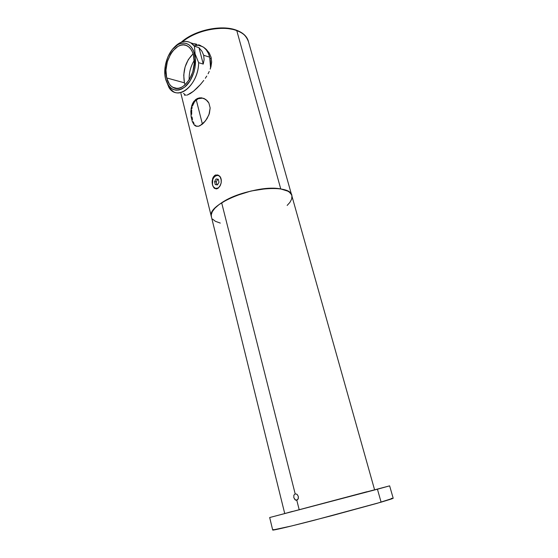 <?xml version="1.0" encoding="UTF-8"?>
<svg xmlns="http://www.w3.org/2000/svg" width="558" height="558" viewBox="0 0 558 558"><rect width="100%" height="100%" fill="white"/><g stroke="black" fill="none" stroke-linecap="round" stroke-linejoin="round"><path stroke-width="0.84" d="M272.695 530.03L291.75 525.922L331.891 515.655L377.11 503.316L393.174 498.175L389.63 485.851L377.438 489.22L381.1 502.165L391.514 498.964L393.188 498.28L391.318 498.413M389.617 485.858L269.667 517.538L377.438 489.22L381.1 502.165L313.763 520.377C289.546 526.606 273.218 530.435 272.709 530.079L269.681 517.538M273.741 529.542L272.932 529.877M297.602 499.738L296.34 500.275L295.426 500.01L293.815 497.617L293.864 495.19L295.175 493.823L297.03 494.311L298.3 496.376L298.181 498.838L296.786 500.219L299.228 509.859L296.786 500.219L295.001 499.703L293.815 497.617L293.864 495.19L295.175 493.823L221.652 202.77C214.16 207.778 210.708 212.326 211.301 216.42C206.669 204.172 256.792 183.882 280.758 188.953L287.754 191.136L289.372 192.168L291.457 194.63L291.918 196.025L291.667 199.08L289.923 202.373L287.154 205.428L289.923 202.373L291.667 199.08L291.918 196.025L291.457 194.63L289.372 192.168L287.754 191.136L280.758 188.953C287.53 190.187 291.248 192.559 291.925 196.074C292.043 183.394 243.853 187.432 221.652 202.77L295.175 493.823L297.03 494.311L298.3 496.376L298.349 498.273L297.602 499.738M284.733 513.548L374.585 489.805L291.925 196.074M221.652 202.77L227.776 199.276L234.925 196.053L251.065 191.003L267.268 188.506L274.508 188.36L280.758 188.953L236.78 30.627C242.507 32.238 246.427 36.019 248.547 41.955C247.431 36.947 243.511 33.166 236.78 30.627L280.758 188.953L274.508 188.36L267.268 188.506L251.065 191.003L234.925 196.053L227.776 199.276L219.057 204.57L221.652 202.77M220.298 223.088L215.36 221.289L212.605 219.127L215.36 221.289L220.298 223.088M211.475 217.139L211.238 214.963L212.284 211.698L214.914 208.19L219.057 204.57L214.914 208.19L212.284 211.698L211.238 214.963L211.475 217.139M292.392 511.421L287.705 512.697M286.345 513.074L284.845 513.506M180.931 93.542L284.733 513.555L366.885 491.738M236.327 30.153L236.78 30.627C222.196 24.936 195.558 30.376 182.201 41.899C201.829 26.275 229.624 26.791 236.78 30.627L236.327 30.153M184.517 95.167L185.451 95.285L184.517 95.167M186.498 95.188L187.655 94.86L186.498 95.188M190.355 93.507L187.655 94.86L193.48 91.261L190.355 93.507M194.254 60.39C190.634 66.36 188.939 72.861 189.183 79.892C188.939 72.861 190.634 66.36 194.254 60.39M214.746 175.428L215.283 176L214.746 175.428L215.66 174.968L218.548 175.303L220.11 176.781L221.303 180.241L221.17 182.926L220.312 185.514L217.997 188.318L216.218 188.939L213.902 187.83L212.459 184.831L212.152 180.89L213.24 177.137L214.746 175.428L217.613 174.912L220.11 176.781L221.142 179.202L221.17 182.926L219.643 186.644L217.104 188.771L214.593 188.451L212.828 185.988L212.11 182.243L212.717 178.274L214.746 175.428M218.283 187.879L217.997 188.318L218.283 187.879M195.593 99.61L196.346 99.805L195.593 99.61L197.49 98.459L199.569 97.873L201.738 97.852L205.825 99.47L208.88 103.021L210.157 107.938L209.403 113.413L207.032 118.638L203.691 122.927L201.884 124.525L198.411 126.282L196.151 126.227L194.275 124.999L192.35 121.686L191.143 116.838L191.115 108.44L192.663 103.356L193.961 101.27L197.49 98.459L199.569 97.873L203.858 98.396L207.541 101.033L208.88 103.021L210.157 107.938L208.943 114.774L205.442 120.933L200.106 125.655L198.411 126.282L195.481 125.948L194.275 124.999L192.35 121.686L191.143 116.838L190.843 111.251L191.715 105.79L192.663 103.356L195.593 99.61M196.932 88.185L193.48 91.261L200.413 84.537L196.932 88.185M203.768 80.429L200.413 84.537L203.768 80.429M206.76 76.055L205.316 78.273L206.76 76.055M209.229 71.466L208.078 73.775L209.229 71.466M210.945 66.751L210.192 69.129L211.656 62.001L210.945 66.751M211.126 57.376L211.656 62.001L211.126 57.376L209.306 53.129L211.126 57.376M206.404 49.529L209.306 53.129L204.646 48.016L206.404 49.529M202.756 46.719L204.646 48.016L202.756 46.719M198.634 44.773L200.74 45.637L198.634 44.773M194.303 43.775L196.479 44.152L194.303 43.775M181.929 41.989L190.229 36.235L200.601 31.673L211.907 28.883L223.061 28.123M226.548 28.332L232.972 29.441M200.615 45.582L199.534 45.484M196.263 99.868L202.394 124.113L196.263 99.868L198.153 98.738L194.651 101.521L196.263 99.868M200.238 98.152L198.153 98.738L202.401 98.145L200.238 98.152M204.444 98.654L202.401 98.145L204.444 98.654M193.375 103.607L194.651 101.521L192.461 106.02L193.375 103.607M192.133 107.317L191.896 108.671L192.133 107.317M191.736 110.045L191.659 111.44L191.736 110.045M191.708 114.257L191.659 111.44L191.708 114.257M192.51 119.545L192.001 116.992L192.51 119.545M194.051 123.667L193.201 121.804L194.051 123.667M195.628 125.606L195.07 125.083L195.628 125.606M196.89 126.282L196.242 126.003L196.89 126.282M209.975 58.262L210.603 58.457L209.975 58.262M193.117 53.812C185.375 61.652 182.487 71.319 184.447 82.821L185.068 84.858L184.447 82.821L166.661 77.932L184.447 82.821L183.721 75.149L185.082 66.995L188.339 59.546L193.026 53.889M193.48 55.068C198.341 71.459 183.122 94.442 172.757 87.271C169.82 85.513 167.791 82.403 166.661 77.932L169.36 84.112L171.348 86.288L173.671 87.725L176.251 88.366L178.979 88.178L181.769 87.16L184.496 85.339L189.371 79.592L192.817 71.787L194.261 63.152L193.48 55.068L192.28 51.65L190.599 48.832L188.506 46.719L186.1 45.393L183.463 44.898L180.708 45.24L177.939 46.405L172.785 50.945L170.581 54.14L167.323 61.771L165.956 70.106L166.661 77.932C162.05 61.917 176.844 38.795 187.634 46.126C190.397 47.835 192.343 50.82 193.48 55.068M200.908 45.861L203.775 47.416L206.272 49.885L208.28 53.177L209.717 57.181L210.526 61.729L210.589 67.964L209.717 57.181L203.67 55.277L204.116 59.608L203.245 64.079L198.655 62.684L195.112 53.966L194.658 54.063C197.504 64.819 192.935 80.275 185.11 86.762C176.098 92.809 169.625 90.368 165.705 79.438L165.566 78.866C162.371 66.862 168.802 49.062 178.232 44.445C185.995 41.097 191.471 44.305 194.658 54.063L195.112 53.966L194.4 46.181C190.355 41.208 185.465 40.12 179.725 42.931L173.65 47.967C179.376 41.606 185.096 39.904 190.801 42.854L194.4 46.181L198.983 47.66L201.94 51.252L203.67 55.277L209.717 57.181C208.364 52.243 206.055 48.762 202.798 46.753L198.369 45.317M198.655 62.684C198.488 81.335 183.122 98.11 173.175 91.512L168.976 87.55C177.521 101.87 198.522 85.2 198.655 62.684L195.112 53.966L194.4 46.181L198.983 47.66L201.94 51.252L203.67 55.277L204.116 59.608L203.245 64.079L198.983 47.66L203.245 64.079L198.655 62.684M185.2 94.651L183.463 93.451M165.768 79.689L168.976 87.55L165.705 79.438M165.566 78.866L164.896 74.779L165.259 65.865L167.812 57.056L172.185 49.62L177.779 44.689L180.785 43.419L183.77 43.043L186.637 43.573L189.253 45.003L191.527 47.291L193.354 50.353L195.391 58.283L195.021 67.553L193.94 72.226L190.194 80.701L184.9 86.943L181.929 88.91L178.909 90.005L175.944 90.201L173.147 89.496L170.629 87.934L168.481 85.576L165.566 78.866M194.498 45.679L197.776 45.282M219.706 186.477L218.143 187.969L215.5 188.437L213.302 186.714L212.465 184.621C210.512 177.074 219.552 171.313 221.135 179.202L221.289 180.101M220.333 185.451L218.457 187.753C215.625 189.329 213.623 188.283 212.465 184.621L212.772 179.592L213.874 177.409L215.423 175.91L218.059 175.4L219.636 176.307L220.787 178.072M214.586 181.594L215.255 184.572L217.453 184.914L218.98 182.257L218.304 179.264L216.106 178.944L214.586 181.594L216.225 181.859L216.895 184.831L216.225 181.859L214.586 181.594L216.106 178.944L218.304 179.264L218.98 182.257L217.453 184.914L215.255 184.572L214.586 181.594M218.311 179.299L216.106 178.944L217.746 179.216L216.225 181.859L217.746 179.216L218.311 179.299M297.63 499.703L295.782 500.17M248.226 40.727C246.65 36.061 242.744 32.559 236.501 30.216C221.491 24.322 194.275 30.202 181.266 42.227M196.256 126.017L195.188 125.773M248.547 41.955L291.625 195M218.457 187.753L218.192 188.186M176.991 88.394L172.757 87.271M179.725 42.931L178.232 44.445M190.801 42.854L202.798 46.753"/></g></svg>
